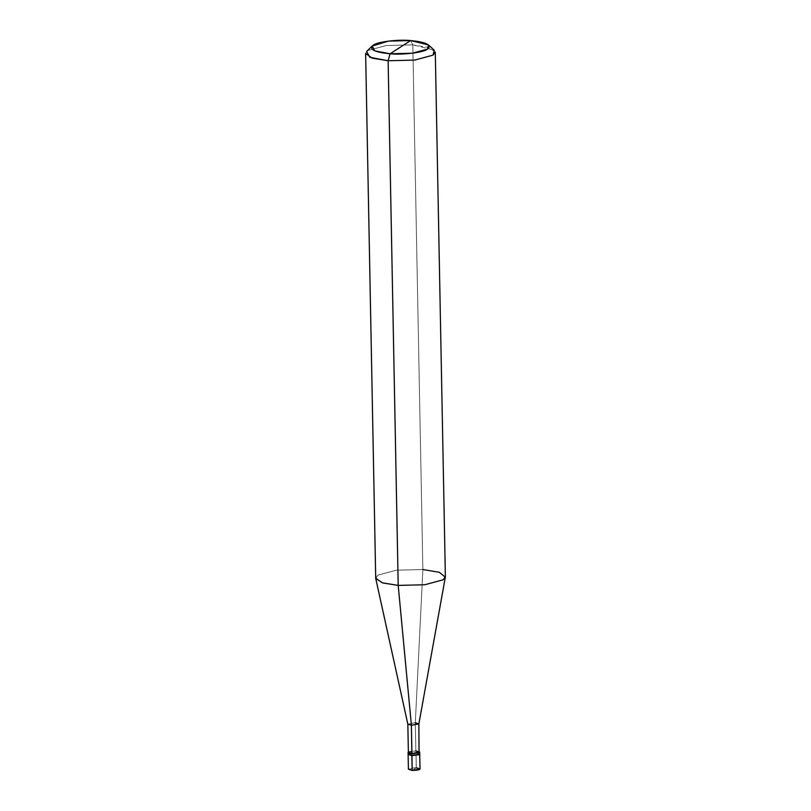 <?xml version="1.0" encoding="UTF-8"?>
<svg xmlns="http://www.w3.org/2000/svg" width="811" height="811" viewBox="0 0 811 811"><rect width="100%" height="100%" fill="white"/><g stroke="black" fill="none" stroke-linecap="round" stroke-linejoin="round"><path stroke-width="0.61" stroke-dasharray="4.05 3.04" d="M408.379 752.314L415.952 750.885L419.399 751.675L415.952 750.885L415.992 752.993L411.876 755.649L415.992 752.993L419.743 754.21L415.992 752.993L408.126 754.433L415.992 752.993L413.934 754.321L415.992 752.993L416.276 767.804C407.903 768.179 406.534 769.071 412.16 770.45L416.276 767.804L415.992 752.993L410.204 753.338L415.992 752.993L415.952 750.885L408.369 751.878L415.84 750.945C407.892 751.31 406.595 752.152 411.937 753.46M408.409 769.233L416.276 767.804L412.16 770.45M416.276 767.804L420.027 769.01M407.842 724.172L415.303 722.743L415.84 750.945L415.303 722.743L407.832 724.111M375.706 578.142L377.956 575.141L396.224 570.204L422.876 569.525L415.303 722.743L422.876 569.525L396.224 570.204L377.956 575.141L375.746 578.527M366.643 51.448L367.89 50.475L386.148 45.548L412.799 44.869L422.876 569.525L412.799 44.869L386.148 45.548L367.89 50.475L365.629 53.475M435.294 52.137L428.725 47.474L412.799 44.869L410.63 40.55L412.799 44.869L434.209 50.15M415.84 750.945L419.409 752.101M415.303 722.743L418.861 723.959M422.876 569.525L438.802 572.13L445.371 576.803"/><path stroke-width="1.22" d="M417.624 753.196L419.358 754.706L411.876 755.649L412.16 770.45L408.409 769.233L408.126 754.433L411.876 755.649L408.501 753.936L410.204 753.338L408.501 753.936L411.876 755.649L419.743 754.21L411.876 755.649L408.126 754.433L408.085 752.314L411.836 753.531L411.876 755.649L419.358 754.706L417.624 753.196M412.16 770.45L411.937 753.46L408.379 752.314L407.832 724.111L411.4 725.257L411.836 753.531L419.703 752.091L420.027 769.01L412.16 770.45C420.534 770.065 421.902 769.183 416.276 767.804M428.472 44.95L434.209 50.15L433.044 55.138L414.776 60.075L388.124 60.754L414.776 60.075L433.044 55.138L435.294 52.137L445.371 576.803L443.11 579.804L424.852 584.731L398.201 585.41L424.852 584.731L443.11 579.804L445.34 577.189L418.861 723.959L411.4 725.257L418.861 723.899L419.054 752.578L411.937 753.46L411.4 725.257L398.201 585.41L388.124 60.754L390.071 53.79L412.282 53.222L427.498 49.116L428.472 44.95L410.63 40.55L390.071 53.79C374.358 52.198 368.731 49.339 373.212 45.223C377.085 41.868 397.664 39.293 410.63 40.55C426.353 42.142 431.969 45 427.498 49.116C423.626 52.472 403.047 55.047 390.071 53.79L410.63 40.55L388.428 41.118L372.168 46.034L374.773 50.88L390.071 53.79L388.124 60.754L398.201 585.41L411.4 725.257L407.842 724.172L375.746 578.527L382.782 582.957L398.201 585.41L382.275 582.805L375.706 578.142L365.629 53.475L372.198 58.149L388.124 60.754L369.765 57.267L366.643 51.448L372.168 46.034M419.703 752.091L411.836 753.531L408.085 752.314M411.937 753.46C419.895 753.105 421.193 752.263 415.84 750.945M418.861 723.899L415.303 722.743M445.34 577.189L439.288 572.292L422.876 569.525"/></g></svg>
